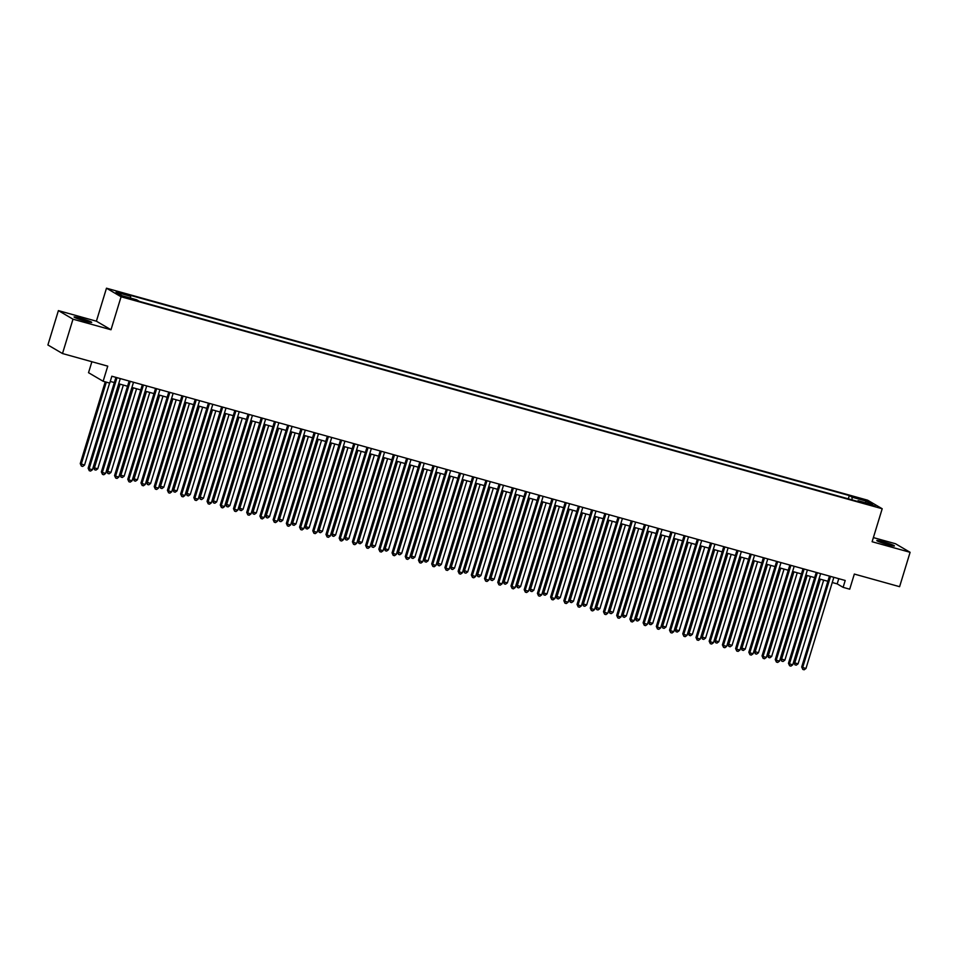 <?xml version="1.0" encoding="UTF-8"?>
<svg xmlns="http://www.w3.org/2000/svg" width="958" height="958" viewBox="0 0 958 958"><rect width="100%" height="100%" fill="white"/><g stroke="black" fill="none" stroke-linecap="round" stroke-linejoin="round"><path stroke-width="1.44" d="M85.406 321.158A9.221 0.719 17 0 0 91.705 322.379A9.221 0.719 17 0 0 80.352 318.2A9.221 0.719 17 0 0 74.065 316.978A9.221 0.719 17 0 0 85.406 321.158M888.15 544.731A9.221 0.719 17 0 0 894.449 545.952A9.221 0.719 17 0 0 883.096 541.773A9.221 0.719 17 0 0 876.798 540.552A9.221 0.719 17 0 0 888.15 544.731M130.659 299.136L124.995 297.04L130.659 299.136M91.884 361.729L88.531 372.698L103.129 381.26L109.739 383.104L111.847 376.231L845.207 580.476L843.112 587.35L849.71 589.194L854.332 574.07L899.598 586.679L910.1 552.311L895.502 543.749L873.373 537.594M58.402 310.608L47.9 344.976L62.498 353.538L73 319.182L110.996 329.756L121.079 296.764L106.482 288.202L96.399 321.193L58.402 310.608L73 319.182M121.079 296.764L882.198 508.746L867.601 500.184L106.482 288.202M869.601 504.171L863.649 502.77L872.055 505.608L875.109 506.195L869.601 504.171L869.397 504.866M852.033 499.872L852.081 497.19L849.315 495.561L127.845 294.633L130.599 296.25L116.062 292.202L122.061 295.723L136.599 299.77L139.365 301.387L860.835 502.327L858.069 500.699L857.566 501.417M852.081 497.19L866.607 501.238L872.606 504.746L858.069 500.699M103.129 381.26L107.751 366.148L62.498 353.538M882.198 508.746L872.115 541.737L910.1 552.311M832.251 582.512L837.184 583.877L843.112 587.35M110.254 381.428L114.337 382.553M118.708 383.775L127.546 386.242M131.917 387.463L140.754 389.918M145.137 391.139L153.975 393.594M158.345 394.816L167.183 397.283M171.566 398.504L180.403 400.959M184.774 402.18L193.612 404.635M197.995 405.857L206.832 408.324M211.203 409.533L220.041 412M224.423 413.221L233.261 415.676M237.632 416.898L246.469 419.364M250.84 420.574L259.678 423.041M264.061 424.262L272.898 426.717M277.269 427.939L286.107 430.405M290.49 431.615L299.327 434.082M303.698 435.303L312.536 437.758M316.918 438.98L325.756 441.446M330.127 442.656L338.964 445.123M343.347 446.344L352.185 448.799M356.556 450.021L365.393 452.487M369.764 453.697L378.614 456.164M382.984 457.385L391.822 459.84M396.193 461.061L405.03 463.528M409.413 464.738L418.251 467.205M422.622 468.426L431.459 470.881M435.842 472.102L444.68 474.569M449.051 475.779L457.888 478.246M462.271 479.467L471.108 481.922M475.479 483.143L484.317 485.598M488.7 486.82L497.537 489.287M501.908 490.508L510.746 492.963M515.117 494.184L523.966 496.639M528.337 497.861L537.175 500.327M541.545 501.549L550.383 504.004M554.766 505.225L563.603 507.68M567.974 508.902L576.812 511.368M581.195 512.59L590.032 515.045M594.403 516.266L603.241 518.721M607.623 519.943L616.461 522.409M620.832 523.619L629.669 526.086M634.052 527.307L642.89 529.762M647.261 530.983L656.098 533.45M660.469 534.66L669.307 537.127M673.69 538.348L682.527 540.803M686.898 542.024L695.736 544.491M700.118 545.701L708.956 548.168M713.327 549.389L722.164 551.844M726.547 553.065L735.385 555.532M739.756 556.742L748.593 559.209M752.976 560.43L761.814 562.885M766.184 564.106L775.022 566.573M779.393 567.783L788.242 570.25M792.613 571.471L801.451 573.926M805.822 575.147L814.659 577.614M819.042 578.824L827.88 581.29M838.777 578.692L837.184 583.877M848.321 498.843L849.315 495.561M130.599 296.25L130.575 298.082M865.074 502.651L866.607 501.238M110.996 329.756L96.399 321.193M829.46 576.093L801.69 666.96L802.672 667.534L830.538 576.393M805.977 668.456L804.145 669.798L802.816 669.426L802.672 667.534L805.977 668.456L833.843 577.315M802.816 669.426L801.69 666.96M819.306 578.895L793.799 662.325L794.781 662.912L798.086 663.834L823.676 580.117M820.371 579.195L794.781 662.912L794.924 664.804L793.799 662.325M798.086 663.834L796.254 665.163L794.924 664.804M816.252 572.417L788.47 663.283L789.464 663.858L817.33 572.716M792.757 664.78L790.925 666.121L789.608 665.75L789.464 663.858L792.757 664.78L820.623 573.638M789.608 665.75L788.47 663.283M803.043 568.741L775.261 659.595L776.243 660.182L804.109 569.04M779.549 661.104L777.716 662.433L776.399 662.062L776.243 660.182L779.549 661.104L807.414 569.95M776.399 662.062L775.261 659.595M789.823 565.052L762.041 655.919L763.035 656.493L790.901 565.352M766.34 657.416L764.496 658.757L763.179 658.385L763.035 656.493L766.34 657.416L794.194 566.274M763.179 658.385L762.041 655.919M776.615 561.376L748.833 652.242L749.815 652.817L777.68 561.675M753.12 653.739L751.288 655.08L749.97 654.709L749.815 652.817L753.12 653.739L780.986 562.597M749.97 654.709L748.833 652.242M806.085 575.219L780.578 658.649L784.865 660.146L810.468 576.441M807.163 575.519L781.572 659.224L781.716 661.116L780.578 658.649M784.865 660.146L783.033 661.487L781.716 661.116M792.877 571.543L767.37 654.973L768.352 655.547L771.657 656.47L797.248 572.764M793.942 571.842L768.352 655.547L768.508 657.439L767.37 654.973M771.657 656.47L769.825 657.811L768.508 657.439M779.656 567.855L754.15 651.284L758.449 652.793L784.039 569.076M780.734 568.154L755.144 651.871L755.287 653.763L754.15 651.284M758.449 652.793L756.604 654.122L755.287 653.763M766.448 564.178L740.941 647.608L741.923 648.183L745.228 649.105L770.819 565.4M767.514 564.478L741.923 648.183L742.079 650.075L740.941 647.608M745.228 649.105L743.396 650.446L742.079 650.075M763.394 557.7L735.612 648.554L736.606 649.141L764.472 557.999M739.911 650.063L738.079 651.392L736.75 651.021L736.606 649.141L739.911 650.063L767.777 558.909M736.75 651.021L735.612 648.554M753.227 560.502L727.721 643.932L732.02 645.429L757.61 561.723M754.305 560.801L728.715 644.506L728.858 646.399L727.721 643.932M732.02 645.429L730.188 646.77L728.858 646.399M750.186 554.011L722.404 644.878L723.386 645.452L751.252 554.311M726.691 646.375L724.859 647.716L723.541 647.345L723.386 645.452L726.691 646.375L754.557 555.233M723.541 647.345L722.404 644.878M740.019 556.814L714.512 640.243L715.494 640.83L718.799 641.752L744.39 558.035M741.097 557.113L715.494 640.83L715.65 642.722L714.512 640.243M718.799 641.752L716.967 643.081L715.65 642.722M736.965 550.335L709.183 641.201L710.177 641.776L738.043 550.634M713.482 642.698L711.65 644.039L710.321 643.668L710.177 641.776L713.482 642.698L741.348 551.557M710.321 643.668L709.183 641.201M726.811 553.137L701.304 636.567L702.286 637.142L705.591 638.064L731.182 554.359M727.876 553.437L702.286 637.142L702.43 639.034L701.304 636.567M705.591 638.064L703.759 639.405L702.43 639.034M723.757 546.659L695.975 637.513L696.957 638.1L724.823 546.958M700.262 639.022L698.43 640.351L697.113 639.992L696.957 638.1L700.262 639.022L728.128 547.868M697.113 639.992L695.975 637.513M713.59 549.461L688.084 632.891L689.065 633.466L692.371 634.388L717.961 550.682M714.668 549.76L689.065 633.466L689.221 635.358L688.084 632.891M692.371 634.388L690.538 635.729L689.221 635.358M710.537 542.97L682.767 633.837L683.749 634.412L711.614 543.27M687.054 635.334L685.221 636.675L683.892 636.304L683.749 634.412L687.054 635.334L714.919 544.192M683.892 636.304L682.767 633.837M700.382 545.773L674.875 629.214L675.857 629.789L679.162 630.711L704.753 546.994M701.448 546.072L675.857 629.789L676.001 631.681L674.875 629.214M679.162 630.711L677.33 632.04L676.001 631.681M697.328 539.294L669.546 630.16L670.528 630.735L698.394 539.594M673.833 631.657L672.001 632.999L670.684 632.627L670.528 630.735L673.833 631.657L701.699 540.516M670.684 632.627L669.546 630.16M687.161 542.096L661.655 625.526L662.649 626.113L665.942 627.023L691.544 543.318M688.239 542.396L662.649 626.113L662.792 627.993L661.655 625.526M665.942 627.023L664.11 628.364L662.792 627.993M684.108 535.618L656.338 626.472L657.32 627.059L685.186 535.917M660.625 627.981L658.793 629.31L657.463 628.951L657.32 627.059L660.625 627.981L688.491 536.839M657.463 628.951L656.338 626.472M673.953 538.42L648.446 621.85L649.428 622.425L652.733 623.347L678.324 539.641M675.019 538.719L649.428 622.425L649.584 624.317L648.446 621.85M652.733 623.347L650.901 624.688L649.584 624.317M670.899 531.929L643.117 622.796L644.111 623.371L671.977 532.229M647.404 624.293L645.572 625.634L644.255 625.263L644.111 623.371L647.404 624.293L675.27 533.151M644.255 625.263L643.117 622.796M660.733 534.744L635.226 618.173L639.513 619.67L665.115 535.953M661.81 535.031L636.22 618.748L636.363 620.64L635.226 618.173M639.513 619.67L637.681 621L636.363 620.64M647.524 531.055L622.017 614.485L622.999 615.072L626.304 615.982L651.895 532.277M648.59 531.355L622.999 615.072L623.155 616.952L622.017 614.485M626.304 615.982L624.472 617.323L623.155 616.952M634.304 527.379L608.797 610.809L613.096 612.306L638.687 528.6M635.382 527.678L609.791 611.384L609.935 613.276L608.797 610.809M613.096 612.306L611.264 613.647L609.935 613.276M657.691 528.253L629.909 619.119L630.891 619.694L658.757 528.553M634.196 620.616L632.364 621.958L631.047 621.586L630.891 619.694L634.196 620.616L662.062 529.475M631.047 621.586L629.909 619.119M644.471 524.577L616.689 615.443L617.682 616.018L645.548 524.876M620.988 616.94L619.143 618.269L617.826 617.91L617.682 616.018L620.988 616.94L648.853 525.798M617.826 617.91L616.689 615.443M631.262 520.889L603.48 611.755L604.462 612.342L632.328 521.188M607.767 613.252L605.935 614.593L604.618 614.222L604.462 612.342L607.767 613.252L635.633 522.11M604.618 614.222L603.48 611.755M621.095 523.703L595.589 607.133L599.876 608.629L625.466 524.912M622.161 523.99L596.571 607.707L596.726 609.599L595.589 607.133M599.876 608.629L598.043 609.959L596.726 609.599M618.042 517.212L590.26 608.079L591.254 608.653L619.119 517.512M594.559 609.575L592.727 610.917L591.397 610.545L591.254 608.653L594.559 609.575L622.425 518.434M591.397 610.545L590.26 608.079M607.875 520.014L582.368 603.444L583.362 604.031L586.667 604.941L612.258 521.236M608.953 520.314L583.362 604.031L583.506 605.911L582.368 603.444M586.667 604.941L584.835 606.282L583.506 605.911M604.833 513.536L577.051 604.402L578.033 604.977L605.899 513.835M581.338 605.899L579.506 607.228L578.189 606.869L578.033 604.977L581.338 605.899L609.204 514.757M578.189 606.869L577.051 604.402M594.667 516.338L569.16 599.768L570.142 600.343L573.447 601.265L599.037 517.559M595.744 516.637L570.142 600.343L570.297 602.235L569.16 599.768M573.447 601.265L571.615 602.606L570.297 602.235M591.613 509.848L563.843 600.714L564.825 601.301L592.691 510.147M568.13 602.211L566.298 603.552L564.969 603.181L564.825 601.301L568.13 602.211L595.996 511.069M564.969 603.181L563.843 600.714M581.458 512.662L555.951 596.092L560.238 597.588L585.829 513.871M582.524 512.961L556.933 596.666L557.077 598.558L555.951 596.092M560.238 597.588L558.406 598.918L557.077 598.558M578.404 506.171L550.622 597.038L551.604 597.612L579.47 506.471M554.91 598.534L553.077 599.876L551.76 599.504L551.604 597.612L554.91 598.534L582.775 507.393M551.76 599.504L550.622 597.038M568.238 508.973L542.731 592.403L543.713 592.99L547.018 593.9L572.621 510.195M569.315 509.273L543.713 592.99L543.869 594.87L542.731 592.403M547.018 593.9L545.186 595.241L543.869 594.87M565.184 502.495L537.414 593.361L538.396 593.936L566.262 502.794M541.701 594.858L539.869 596.187L538.54 595.828L538.396 593.936L541.701 594.858L569.567 503.716M538.54 595.828L537.414 593.361M555.029 505.297L529.523 588.727L530.504 589.302L533.81 590.224L559.4 506.519M556.095 505.596L530.504 589.302L530.648 591.194L529.523 588.727M533.81 590.224L531.977 591.565L530.648 591.194M551.976 498.819L524.194 589.673L525.188 590.26L553.041 499.106M528.481 591.17L526.649 592.511L525.331 592.14L525.188 590.26L528.481 591.17L556.347 500.028M525.331 592.14L524.194 589.673M541.809 501.621L516.302 585.051L520.589 586.547L546.192 502.83M542.887 501.92L517.296 585.625L517.44 587.517L516.302 585.051M520.589 586.547L518.757 587.877L517.44 587.517M538.767 495.13L510.985 585.997L511.967 586.571L539.833 495.43M515.272 587.494L513.44 588.835L512.123 588.463L511.967 586.571L515.272 587.494L543.138 496.352M512.123 588.463L510.985 585.997M528.6 497.932L503.094 581.362L504.076 581.949L507.381 582.859L532.971 499.154M529.666 498.232L504.076 581.949L504.231 583.829L503.094 581.362M507.381 582.859L505.549 584.2L504.231 583.829M525.547 491.454L497.765 582.32L498.759 582.895L526.625 491.753M502.052 583.817L500.22 585.146L498.902 584.787L498.759 582.895L502.052 583.817L529.918 492.675M498.902 584.787L497.765 582.32M512.338 487.778L484.556 578.632L485.538 579.219L513.404 488.065M488.843 580.129L487.011 581.47L485.694 581.099L485.538 579.219L488.843 580.129L516.709 488.987M485.694 581.099L484.556 578.632M499.118 484.089L471.336 574.956L472.33 575.53L500.196 484.389M475.635 576.453L473.803 577.794L472.474 577.423L472.33 575.53L475.635 576.453L503.501 485.311M472.474 577.423L471.336 574.956M515.38 494.256L489.873 577.686L494.172 579.183L519.763 495.478M516.458 494.556L490.867 578.261L491.011 580.153L489.873 577.686M494.172 579.183L492.328 580.524L491.011 580.153M502.172 490.58L476.665 574.01L480.952 575.507L506.543 491.789M503.237 490.879L477.647 574.584L477.803 576.476L476.665 574.01M480.952 575.507L479.12 576.848L477.803 576.476M488.951 486.892L463.444 570.321L467.744 571.83L493.334 488.113M490.029 487.191L464.438 570.908L464.582 572.788L463.444 570.321M467.744 571.83L465.911 573.159L464.582 572.788M485.91 480.413L458.128 571.279L459.11 571.854L486.975 480.712M462.415 572.776L460.582 574.105L459.265 573.746L459.11 571.854L462.415 572.776L490.28 481.635M459.265 573.746L458.128 571.279M475.743 483.215L450.236 566.645L451.218 567.22L454.523 568.142L480.114 484.437M476.821 483.515L451.218 567.22L451.374 569.112L450.236 566.645M454.523 568.142L452.691 569.483L451.374 569.112M472.689 476.737L444.907 567.591L445.901 568.178L473.767 477.036M449.206 569.088L447.374 570.429L446.045 570.058L445.901 568.178L449.206 569.088L477.072 477.946M446.045 570.058L444.907 567.591M462.534 479.539L437.028 562.969L441.315 564.466L466.905 480.748M463.6 479.838L438.01 563.543L438.153 565.436L437.028 562.969M441.315 564.466L439.483 565.807L438.153 565.436M459.481 473.048L431.699 563.915L432.681 564.49L460.547 473.348M435.986 565.412L434.154 566.753L432.836 566.382L432.681 564.49L435.986 565.412L463.852 474.27M432.836 566.382L431.699 563.915M449.314 475.851L423.807 559.28L424.789 559.867L428.094 560.789L453.685 477.072M450.392 476.15L424.789 559.867L424.945 561.759L423.807 559.28M428.094 560.789L426.262 562.118L424.945 561.759M446.26 469.372L418.49 560.238L419.472 560.813L447.338 469.671M422.777 561.735L420.945 563.076L419.616 562.705L419.472 560.813L422.777 561.735L450.643 470.594M419.616 562.705L418.49 560.238M436.106 472.174L410.599 555.604L411.581 556.179L414.886 557.101L440.476 473.396M437.171 472.474L411.581 556.179L411.724 558.071L410.599 555.604M414.886 557.101L413.054 558.442L411.724 558.071M433.052 465.696L405.27 556.55L406.252 557.137L434.118 465.995M409.557 558.059L407.725 559.388L406.408 559.017L406.252 557.137L409.557 558.059L437.423 466.905M406.408 559.017L405.27 556.55M419.832 462.007L392.061 552.874L393.043 553.449L420.909 462.307M396.349 554.371L394.516 555.712L393.187 555.341L393.043 553.449L396.349 554.371L424.214 463.229M393.187 555.341L392.061 552.874M406.623 458.331L378.841 549.197L379.835 549.772L407.701 458.631M383.128 550.694L381.296 552.036L379.979 551.664L379.835 549.772L383.128 550.694L410.994 459.553M379.979 551.664L378.841 549.197M422.885 468.498L397.378 551.928L401.665 553.425L427.268 469.719M423.963 468.797L398.372 552.503L398.516 554.395L397.378 551.928M401.665 553.425L399.833 554.766L398.516 554.395M409.677 464.81L384.17 548.239L385.152 548.826L388.457 549.748L414.048 466.031M410.743 465.109L385.152 548.826L385.296 550.718L384.17 548.239M388.457 549.748L386.625 551.078L385.296 550.718M396.456 461.133L370.95 544.563L375.237 546.06L400.839 462.355M397.534 461.433L371.944 545.138L372.087 547.03L370.95 544.563M375.237 546.06L373.404 547.401L372.087 547.03M393.415 454.655L365.633 545.509L366.615 546.096L394.48 454.954M369.92 547.018L368.088 548.347L366.77 547.976L366.615 546.096L369.92 547.018L397.786 455.864M366.77 547.976L365.633 545.509M383.248 457.457L357.741 540.887L358.723 541.462L362.028 542.384L387.619 458.678M384.314 457.756L358.723 541.462L358.879 543.354L357.741 540.887M362.028 542.384L360.196 543.725L358.879 543.354M380.194 450.967L352.412 541.833L353.406 542.408L381.272 451.266M356.711 543.33L354.867 544.671L353.55 544.3L353.406 542.408L356.711 543.33L384.565 452.188M353.55 544.3L352.412 541.833M370.027 453.769L344.521 537.199L348.82 538.707L374.41 454.99M371.105 454.068L345.515 537.785L345.658 539.677L344.521 537.199M348.82 538.707L346.976 540.037L345.658 539.677M366.986 447.29L339.204 538.156L340.186 538.731L368.052 447.59M343.491 539.653L341.659 540.995L340.341 540.623L340.186 538.731L343.491 539.653L371.357 448.512M340.341 540.623L339.204 538.156M356.819 450.092L331.312 533.522L332.294 534.097L335.599 535.019L361.19 451.314M357.885 450.392L332.294 534.097L332.45 535.989L331.312 533.522M335.599 535.019L333.767 536.36L332.45 535.989M353.765 443.614L325.983 534.468L326.977 535.055L354.843 443.913M330.282 535.977L328.45 537.306L327.121 536.947L326.977 535.055L330.282 535.977L358.148 444.823M327.121 536.947L325.983 534.468M343.599 446.416L318.092 529.846L322.391 531.343L347.982 447.637M344.676 446.715L319.086 530.421L319.23 532.313L318.092 529.846M322.391 531.343L320.559 532.684L319.23 532.313M340.557 439.926L312.775 530.792L313.757 531.367L341.623 440.225M317.062 532.289L315.23 533.63L313.913 533.259L313.757 531.367L317.062 532.289L344.928 441.147M313.913 533.259L312.775 530.792M330.39 442.728L304.883 526.17L305.865 526.744L309.171 527.666L334.761 443.949M331.468 443.027L305.865 526.744L306.021 528.636L304.883 526.17M309.171 527.666L307.338 528.996L306.021 528.636M327.337 436.249L299.567 527.116L300.549 527.69L328.414 436.549M303.854 528.612L302.021 529.954L300.692 529.582L300.549 527.69L303.854 528.612L331.719 437.471M300.692 529.582L299.567 527.116M317.182 439.051L291.675 522.481L292.657 523.068L295.962 523.978L321.553 440.273M318.248 439.351L292.657 523.068L292.801 524.948L291.675 522.481M295.962 523.978L294.13 525.319L292.801 524.948M314.128 432.573L286.346 523.427L287.328 524.014L315.194 432.872M290.633 524.936L288.801 526.265L287.484 525.906L287.328 524.014L290.633 524.936L318.499 433.794M287.484 525.906L286.346 523.427M303.961 435.375L278.455 518.805L282.742 520.302L308.344 436.597M305.039 435.674L279.437 519.38L279.592 521.272L278.455 518.805M282.742 520.302L280.91 521.643L279.592 521.272M300.908 428.885L273.138 519.751L274.12 520.326L301.986 429.184M277.425 521.248L275.593 522.589L274.263 522.218L274.12 520.326L277.425 521.248L305.291 430.106M274.263 522.218L273.138 519.751M290.753 431.699L265.246 515.129L269.533 516.625L295.124 432.908M291.819 431.986L266.228 515.703L266.372 517.595L265.246 515.129M269.533 516.625L267.701 517.955L266.372 517.595M287.699 425.208L259.917 516.075L260.911 516.649L288.765 425.508M264.204 517.571L262.372 518.913L261.055 518.541L260.911 516.649L264.204 517.571L292.07 426.43M261.055 518.541L259.917 516.075M277.533 428.01L252.026 511.44L253.02 512.027L256.313 512.937L281.915 429.232M278.61 428.31L253.02 512.027L253.163 513.907L252.026 511.44M256.313 512.937L254.481 514.278L253.163 513.907M274.491 421.532L246.709 512.386L247.691 512.973L275.557 421.831M250.996 513.895L249.164 515.224L247.835 514.865L247.691 512.973L250.996 513.895L278.862 422.753M247.835 514.865L246.709 512.386M264.324 424.334L238.817 507.764L239.799 508.339L243.104 509.261L268.695 425.556M265.39 424.634L239.799 508.339L239.955 510.231L238.817 507.764M243.104 509.261L241.272 510.602L239.955 510.231M261.271 417.844L233.489 508.71L234.482 509.285L262.348 418.143M237.776 510.207L235.943 511.548L234.626 511.177L234.482 509.285L237.776 510.207L265.641 419.065M234.626 511.177L233.489 508.71M251.104 420.658L225.597 504.088L229.896 505.584L255.487 421.867M252.182 420.945L226.591 504.662L226.735 506.554L225.597 504.088M229.896 505.584L228.052 506.914L226.735 506.554M248.062 414.167L220.28 505.034L221.262 505.608L249.128 414.467M224.567 506.531L222.735 507.872L221.418 507.501L221.262 505.608L224.567 506.531L252.433 415.389M221.418 507.501L220.28 505.034M237.895 416.969L212.389 500.399L213.371 500.986L216.676 501.896L242.266 418.191M238.961 417.269L213.371 500.986L213.526 502.866L212.389 500.399M216.676 501.896L214.843 503.237L213.526 502.866M234.842 410.491L207.06 501.357L208.054 501.932L235.919 410.79M211.359 502.854L209.515 504.183L208.197 503.824L208.054 501.932L211.359 502.854L239.225 411.712M208.197 503.824L207.06 501.357M224.675 413.293L199.168 496.723L203.467 498.22L229.058 414.515M225.753 413.593L200.162 497.298L200.306 499.19L199.168 496.723M203.467 498.22L201.635 499.561L200.306 499.19M221.633 406.803L193.851 497.669L194.833 498.256L222.699 407.102M198.138 499.166L196.306 500.507L194.989 500.136L194.833 498.256L198.138 499.166L226.004 408.024M194.989 500.136L193.851 497.669M211.467 409.617L185.96 493.047L190.247 494.544L215.837 410.826M212.532 409.916L186.942 493.621L187.097 495.514L185.96 493.047M190.247 494.544L188.415 495.873L187.097 495.514M208.413 403.126L180.631 493.993L181.625 494.567L209.491 403.426M184.93 495.49L183.098 496.831L181.769 496.46L181.625 494.567L184.93 495.49L212.796 404.348M181.769 496.46L180.631 493.993M198.258 405.929L172.739 489.358L173.733 489.945L177.038 490.855L202.629 407.15M199.324 406.228L173.733 489.945L173.877 491.825L172.739 489.358M177.038 490.855L175.206 492.196L173.877 491.825M195.204 399.45L167.422 490.316L168.404 490.891L196.27 399.749M171.71 491.813L169.877 493.142L168.56 492.783L168.404 490.891L171.71 491.813L199.575 400.672M168.56 492.783L167.422 490.316M185.038 402.252L159.531 485.682L160.513 486.257L163.818 487.179L189.409 403.474M186.115 402.552L160.513 486.257L160.669 488.149L159.531 485.682M163.818 487.179L161.986 488.52L160.669 488.149M181.984 395.774L154.214 486.628L155.196 487.215L183.062 396.061M158.501 488.125L156.669 489.466L155.34 489.095L155.196 487.215L158.501 488.125L186.367 396.983M155.34 489.095L154.214 486.628M171.829 398.576L146.323 482.006L150.61 483.503L176.2 399.785M172.895 398.875L147.304 482.581L147.448 484.473L146.323 482.006M150.61 483.503L148.777 484.832L147.448 484.473M168.776 392.085L140.994 482.952L141.976 483.527L169.841 392.385M145.281 484.449L143.449 485.79L142.131 485.419L141.976 483.527L145.281 484.449L173.147 393.307M142.131 485.419L140.994 482.952M158.609 394.888L133.102 478.317L134.096 478.904L137.389 479.814L162.992 396.109M159.687 395.187L134.096 478.904L134.24 480.784L133.102 478.317M137.389 479.814L135.557 481.156L134.24 480.784M155.555 388.409L127.785 479.275L128.767 479.85L156.633 388.709M132.072 480.772L130.24 482.102L128.911 481.742L128.767 479.85L132.072 480.772L159.938 389.631M128.911 481.742L127.785 479.275M145.4 391.211L119.894 474.641L120.876 475.216L124.181 476.138L149.771 392.433M146.466 391.511L120.876 475.216L121.019 477.108L119.894 474.641M124.181 476.138L122.349 477.479L121.019 477.108M142.347 384.733L114.565 475.587L115.559 476.174L143.425 385.02M118.852 477.084L117.02 478.425L115.702 478.054L115.559 476.174L118.852 477.084L146.718 385.942M115.702 478.054L114.565 475.587M132.18 387.535L106.673 470.965L110.96 472.462L136.563 388.744M133.258 387.834L107.667 471.54L107.811 473.432L106.673 470.965M110.96 472.462L109.128 473.803L107.811 473.432M129.138 381.044L101.356 471.911L102.338 472.486L130.204 381.344M105.643 473.408L103.811 474.749L102.494 474.378L102.338 472.486L105.643 473.408L133.509 382.266M102.494 474.378L101.356 471.911M118.972 383.847L93.465 467.276L94.447 467.863L97.752 468.785L123.343 385.068M120.037 384.146L94.447 467.863L94.603 469.743L93.465 467.276M97.752 468.785L95.92 470.115L94.603 469.743M115.918 377.368L88.136 468.234L89.13 468.809L116.996 377.668M92.435 469.731L90.591 471.061L89.274 470.701L89.13 468.809L92.435 469.731L120.289 378.59M89.274 470.701L88.136 468.234M105.236 381.847L80.244 463.6L84.543 465.097L109.619 383.068M106.314 382.146L81.238 464.175L81.382 466.067L80.244 463.6M84.543 465.097L82.699 466.438L81.382 466.067M866.511 503.992L866.703 503.357"/></g></svg>
